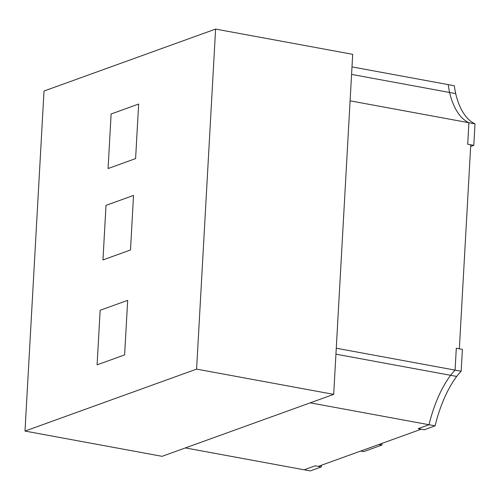 <?xml version="1.0" encoding="UTF-8"?>
<svg xmlns="http://www.w3.org/2000/svg" width="500" height="500" viewBox="0 0 500 500"><rect width="100%" height="100%" fill="white"/><g stroke="black" fill="none" stroke-linecap="round" stroke-linejoin="round"><path stroke-width="0.75" d="M196.594 369.113L333.688 394.369L162.087 456.325L25 431.069L196.594 369.113L215.606 29.075L44.013 91.031L25 431.069M333.688 394.369L352.694 54.325L215.606 29.075M335.931 354.175L450.581 375.3A86.337 40.256 100.4 0 0 429.025 424.725L435.119 425.85L424.269 429.769L418.175 428.644L429.025 424.725L310.212 402.844L185.375 447.919L304.188 469.8L315.219 465.819L318.269 466.381L421.225 429.206L418.175 428.644L429.025 424.725A86.337 40.256 100.4 0 1 450.581 375.3A86.337 40.256 100.4 0 1 455.075 370.112L456.3 348.244L459.344 348.806L470.75 144.781L467.706 144.225L468.906 122.725A86.337 40.256 100.4 0 1 449.581 92.463A86.337 40.256 100.4 0 1 448.225 84.619L351.994 66.894M461.169 371.231L462.394 349.369L456.3 348.244L455.075 370.112L461.169 371.231A86.337 40.256 -79.6 0 0 456.675 376.419L450.581 375.3A86.337 40.256 100.4 0 1 455.075 370.112L336.262 348.225L350.094 100.838L475 123.85L473.8 145.344L470.656 146.481M473.8 145.344L467.706 144.225L468.906 122.725A86.337 40.256 100.4 0 1 449.581 92.463L351.575 74.406M315.219 465.819L321.312 466.944L310.281 470.925L304.188 469.8L315.219 465.819M321.406 465.244L321.312 466.944M456.675 376.419A86.337 40.256 -79.6 0 0 435.119 425.85M455.675 93.581L449.581 92.463A86.337 40.256 100.4 0 1 448.225 84.619L454.319 85.744A86.337 40.256 -79.6 0 0 455.675 93.581A86.337 40.256 -79.6 0 0 475 123.85M378.819 444.519L381.863 445.075L363.719 451.631L360.669 451.069L378.819 444.519M381.962 443.381L381.863 445.075M127.675 300.344L100.144 310.281L97.094 364.837L124.625 354.9L127.675 300.344M130.488 249.988L133.537 195.431L106.006 205.375L102.956 259.931L130.488 249.988M111.119 113.981L108.069 168.538L135.6 158.594L138.65 104.038L111.119 113.981"/></g></svg>
